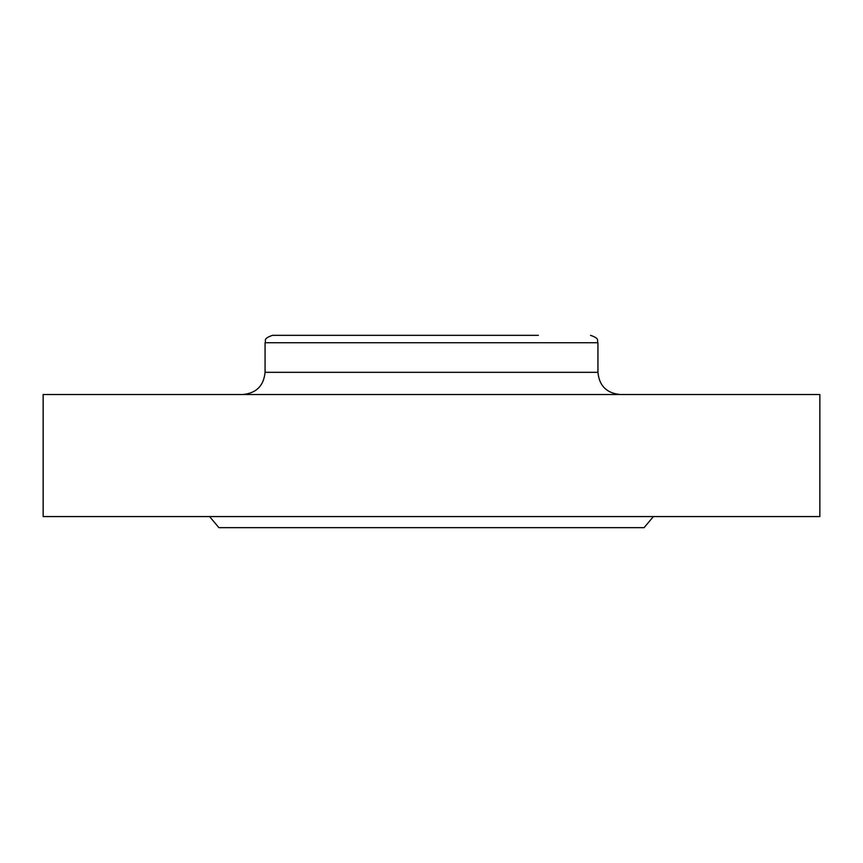 <?xml version="1.0" encoding="UTF-8"?>
<svg xmlns="http://www.w3.org/2000/svg" width="863" height="863" viewBox="0 0 863 863"><rect width="100%" height="100%" fill="white"/><g stroke="black" fill="none" stroke-linecap="round" stroke-linejoin="round"><path stroke-width="1.29" d="M209.59 516.57L218.9 527.66L644.1 527.66L653.41 516.57M431.5 516.57L819.85 516.57L819.85 394.51L43.15 394.51L43.15 516.57L431.5 516.57M265.06 342.73L597.94 342.73L597.94 372.32L265.06 372.32L265.06 342.73C266.484 340.54 262.352 338.857 272.46 335.34L538.393 335.34M265.06 372.32C263.754 385.804 256.354 393.194 242.87 394.51M597.94 342.73C596.516 340.54 600.648 338.857 590.54 335.34M597.94 372.32C599.246 385.804 606.646 393.194 620.13 394.51"/></g></svg>
